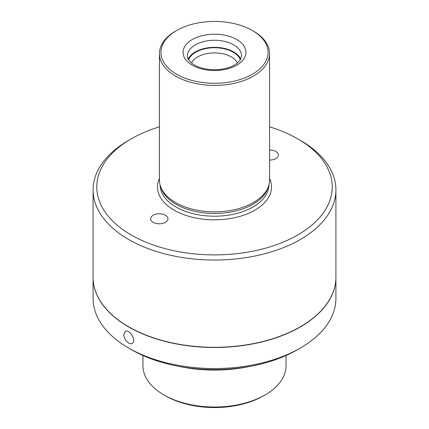 <?xml version="1.0" encoding="UTF-8"?>
<svg xmlns="http://www.w3.org/2000/svg" width="429" height="429" viewBox="0 0 429 429"><rect width="100%" height="100%" fill="white"/><g stroke="black" fill="none" stroke-linecap="round" stroke-linejoin="round"><path stroke-width="0.64" d="M142.948 355.496L142.948 365.723A71.552 41.307 0 0 0 163.905 394.932A71.552 41.307 0 0 0 265.095 394.932A71.552 41.307 0 0 0 286.052 365.723L286.052 355.496M165.438 395.817L163.905 394.932L165.438 395.817A69.385 40.058 0 0 0 263.562 395.817L265.095 394.932M335.918 277.295A121.418 70.104 180 0 1 335.918 277.381L335.918 298.45A121.418 70.104 180 0 1 300.359 348.016A121.418 70.104 180 0 1 128.641 348.016A121.418 70.104 180 0 1 93.082 298.45L93.082 277.381A121.418 70.104 180 0 1 93.082 277.295M300.359 348.016L297.292 349.785A117.085 67.6 180 0 1 131.708 349.785L128.641 348.016M123.879 334.481C123.632 339.226 129.188 345.442 132.18 343.366C137.098 341.007 129.279 328.544 125.247 331.349L123.879 334.481M335.918 277.381A121.418 70.104 180 0 1 214.5 347.485A121.418 70.104 180 0 1 93.082 277.381M253.442 31.124L252.37 30.507L253.442 31.124A55.073 31.794 180 0 1 269.573 53.609A55.073 31.794 180 0 1 235.575 82.985A55.073 31.794 180 0 1 175.558 76.094A55.073 31.794 180 0 1 159.427 53.609A55.073 31.794 180 0 1 175.558 31.124L176.63 30.507A53.555 30.92 180 0 1 252.37 30.507L252.37 30.507A53.555 30.92 180 0 1 252.37 74.233A53.555 30.92 180 0 1 176.63 74.233A53.555 30.92 180 0 1 176.63 30.507M159.427 53.609L159.427 180.046A55.073 31.794 0 0 0 160.425 186.073A55.073 31.794 0 0 0 175.558 202.531A55.073 31.794 0 0 0 230.636 210.446A55.073 31.794 0 0 0 268.575 186.073A55.073 31.794 0 0 0 269.573 180.046L269.573 53.609M93.082 189.924L93.082 277.204A121.418 70.104 0 0 0 128.641 326.775A121.418 70.104 0 0 0 260.966 341.972A121.418 70.104 0 0 0 335.918 277.204L335.918 189.924A121.418 70.104 180 0 1 260.966 254.692A121.418 70.104 180 0 1 128.641 239.495A121.418 70.104 180 0 1 93.082 189.924A121.418 70.104 180 0 1 128.641 140.358L131.247 138.851A117.734 67.975 180 0 1 159.427 126.839M269.573 126.839A117.734 67.975 180 0 1 297.753 138.851L300.359 140.358A121.418 70.104 180 0 1 335.918 189.924M165.438 215.24A8.671 5.009 180 0 1 167.98 218.785A8.671 5.009 180 0 1 159.304 223.788A8.671 5.009 180 0 1 150.633 218.785A8.671 5.009 180 0 1 155.99 214.157A8.671 5.009 180 0 1 165.438 215.24M269.573 150.043A8.671 5.009 180 0 1 275.826 151.512A8.671 5.009 180 0 1 278.367 155.051A8.671 5.009 180 0 1 269.573 160.06M191.522 62.988A23.852 13.771 180 0 1 231.365 56.934A23.852 13.771 180 0 1 237.478 62.988M188.626 59.808A26.453 15.272 180 0 1 206.993 48.348A26.453 15.272 180 0 1 233.204 52.193A26.453 15.272 180 0 1 240.374 59.808M240.766 59.127A27.102 15.648 0 0 0 214.5 47.346A27.102 15.648 0 0 0 188.234 59.127M160.425 186.073L161.063 187.982A54.424 31.419 0 0 0 176.019 204.247A54.424 31.419 0 0 0 230.448 212.071A54.424 31.419 0 0 0 267.937 187.982L268.575 186.073M300.359 140.358L297.753 138.851A117.734 67.975 180 0 1 297.753 234.979A117.734 67.975 180 0 1 131.247 234.979A117.734 67.975 180 0 1 131.247 138.851M179.472 366.489A102.558 59.213 0 0 0 249.528 366.489M233.666 44.847A27.102 15.648 180 0 1 241.602 55.909L239.827 60.591L236.781 63.535C233.864 65.717 230.024 67.38 225.263 68.522C218.157 70.109 211.041 70.12 203.92 68.565C199.126 67.433 195.254 65.782 192.305 63.599C188.776 60.666 187.141 58.103 187.398 55.909A27.102 15.648 180 0 1 204.129 41.452A27.102 15.648 180 0 1 233.666 44.847M236.733 39.532A31.44 18.152 180 0 1 222.635 69.9A31.44 18.152 180 0 1 184.132 47.673A31.44 18.152 180 0 1 236.733 39.532M160.076 184.92A54.424 31.419 0 0 0 176.019 207.009A54.424 31.419 0 0 0 235.221 213.846A54.424 31.419 0 0 0 268.924 184.92M159.427 178.378A57.025 32.92 0 0 0 174.179 210.194A57.025 32.92 0 0 0 243.029 215.422A57.025 32.92 0 0 0 269.573 178.378"/></g></svg>
